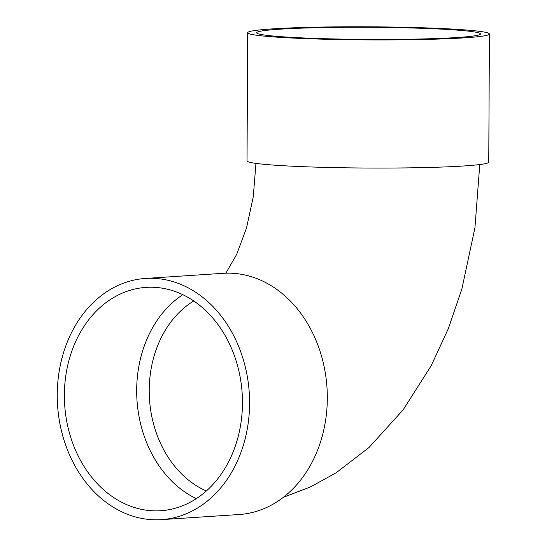 <?xml version="1.0" encoding="UTF-8"?>
<svg xmlns="http://www.w3.org/2000/svg" width="547" height="547" viewBox="0 0 547 547"><rect width="100%" height="100%" fill="white"/><g stroke="black" fill="none" stroke-linecap="round" stroke-linejoin="round"><path stroke-width="0.82" d="M196.298 498.645A111.909 88.935 86.2 0 1 136.982 400.131A111.909 88.935 86.2 0 1 182.848 294.683M145.468 278.444L223.19 273.315A120.866 96.046 86.2 0 1 327.318 398.387A120.866 96.046 86.2 0 1 239.101 514.522L161.372 519.65A120.866 96.046 86.2 0 1 57.579 405.368A120.866 96.046 86.2 0 1 145.468 278.444A120.866 96.046 86.2 0 1 249.589 403.515A120.866 96.046 86.2 0 1 161.372 519.65M247.695 32.717L247.025 160.852A120.866 6.55 0.3 0 0 367.851 168.038A120.866 6.55 0.3 0 0 488.751 162.124L489.421 33.982A120.866 6.55 0.3 0 0 407.207 27.35A120.866 6.55 0.3 0 0 272.392 28.882A120.866 6.55 0.3 0 0 247.695 32.717A120.866 6.55 0.3 0 0 368.528 39.904A120.866 6.55 0.3 0 0 489.421 33.982M279.517 29.217A111.909 6.065 0.3 0 0 256.646 32.765A111.909 6.065 0.3 0 0 368.528 39.418A111.909 6.065 0.3 0 0 480.471 33.941A111.909 6.065 0.3 0 0 404.342 27.794A111.909 6.065 0.3 0 0 279.517 29.217M242.465 403.187A111.909 88.935 86.2 0 1 160.784 510.713A111.909 88.935 86.2 0 1 64.676 404.896A111.909 88.935 86.2 0 1 146.056 287.38A111.909 88.935 86.2 0 1 242.465 403.187M193.802 300.973A102.959 81.818 -93.8 0 0 149.502 399.303A102.959 81.818 -93.8 0 0 206.328 490.967M255.955 163.375L253.261 196.845L246.492 228.099L236.646 254.444L225.836 273.192M479.781 164.551L474.946 227.75L461.887 288.966L448.314 328.679L431.084 365.895L403.125 409.874L369.054 447.446L336.261 472.724L310.58 486.878L283.25 497.373"/></g></svg>
